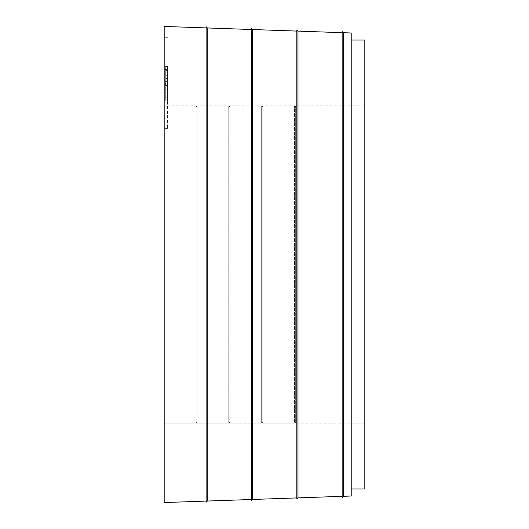 <?xml version="1.0" encoding="UTF-8"?>
<svg xmlns="http://www.w3.org/2000/svg" width="529" height="529" viewBox="0 0 529 529"><rect width="100%" height="100%" fill="white"/><g stroke="black" fill="none" stroke-linecap="round" stroke-linejoin="round"><path stroke-width="0.4" stroke-dasharray="2.65 1.98" d="M343.321 496.295L351.216 496.017L351.216 32.983L343.321 32.705L343.321 496.295L342.151 497.472L343.321 496.295L351.216 496.017L343.321 496.295L342.151 497.472L342.151 496.334L297.979 497.875L342.151 496.334L297.979 497.875L296.809 499.052L296.809 29.948L297.979 31.125L342.151 32.666L342.151 496.334L342.151 32.666M252.637 29.538L252.637 499.462L296.809 497.921L252.637 499.462L251.467 500.632L251.467 28.368L252.637 29.538L296.809 31.079L296.809 497.921L296.809 31.079M297.979 31.125L297.979 497.875L296.809 499.052L296.809 497.921L252.637 499.462L251.467 500.632L251.467 499.502L207.295 501.042L251.467 499.502L207.295 501.042L206.118 502.219L206.118 26.781L207.295 27.958L251.467 29.498L251.467 499.502L251.467 29.498M207.295 27.958L207.295 501.042L206.118 502.219L206.118 501.089L164.182 502.55L206.118 501.089L164.182 502.55L164.182 26.45L206.118 27.911L206.118 501.089L206.118 27.911M351.216 488.948L351.216 496.017L351.216 488.948L364.818 488.948L351.216 488.948L351.216 40.052L351.216 488.948L364.818 488.948L364.818 40.052L351.216 40.052M165.312 69.735L165.312 100.054L165.312 96.04L167.581 96.04L167.581 65.907L165.312 65.907L165.312 75.746L167.581 75.746L167.581 100.054L167.581 65.907L165.312 65.907L165.312 96.04L167.581 96.04L167.581 68.618L167.581 75.746L165.312 75.746L165.312 68.618L165.312 96.04L167.581 96.04L165.312 96.04L165.312 100.054L167.581 100.054L165.312 100.054L165.312 75.257L165.312 76.183L167.581 76.183L167.581 69.359L167.581 76.183L165.312 76.183L165.312 69.359L165.312 100.054L167.581 100.054L165.312 100.054L165.312 70.502L167.581 70.502L165.312 70.502L165.312 66.489L167.581 66.489L165.312 66.489L165.312 69.735L167.581 69.735M167.581 89.851L167.581 85.645L167.581 89.851L165.312 89.851L167.581 89.851M167.581 84.666L167.581 65.907L167.581 100.636L167.581 84.666L167.581 100.636L165.312 100.636L165.312 81.611L167.581 81.611L165.312 81.611L165.312 65.907L165.312 100.636L165.312 84.666L167.581 84.666M167.581 83.046L167.581 128.395L167.581 83.046M164.182 83.046L164.182 128.395L164.182 83.046M164.182 502.55L164.182 105.8L164.182 423.193L195.922 423.193L195.922 105.8L195.922 423.193L197.053 422.063L197.053 106.931L197.053 423.193L197.053 105.8L197.053 423.193L228.792 423.193L228.792 105.8L228.792 423.193L229.923 422.063L229.923 106.931L229.923 423.193L229.923 105.8L229.923 423.193L261.663 423.193L261.663 105.8L261.663 423.193L262.801 422.063L262.801 106.931L262.801 423.193L262.801 105.8L262.801 423.193L294.541 423.193L294.541 105.8L294.541 423.193L295.671 422.063L295.671 106.931L295.671 423.193L295.671 105.8L295.671 423.193L364.818 423.193L295.671 423.193L295.671 422.063L294.541 423.193L262.801 423.193L262.801 422.063L261.663 423.193L229.923 423.193L229.923 422.063L228.792 423.193L197.053 423.193L197.053 422.063L195.922 423.193L164.182 423.193L164.182 502.55M167.581 70.873L167.581 78.497L167.581 70.873L165.312 70.873L165.312 78.497L165.312 69.345L167.581 69.345L167.581 70.873M167.581 80.011L167.581 78.497L165.312 78.497L165.312 80.011L167.581 80.011M167.581 85.367L167.581 95.28L167.581 85.367L165.312 85.367L165.312 95.28L165.312 83.417L167.581 83.417L167.581 85.367M167.581 97.197L167.581 95.28L165.312 95.28L165.312 97.197L167.581 97.197M165.312 89.851L165.312 85.645L167.581 85.645L165.312 85.645L165.312 89.851M165.312 100.054L167.581 100.054L165.312 100.054M207.295 501.042L206.118 502.219L206.118 501.089M252.637 499.462L251.467 500.632L251.467 499.502M297.979 497.875L296.809 499.052L296.809 497.921M342.151 496.334L342.151 31.528L343.321 32.705M167.581 37.704L164.182 37.704M167.581 128.395L164.182 128.395M167.581 69.359L165.312 69.359L167.581 69.359M167.581 65.907L165.312 65.907M197.053 106.931L195.922 105.8L164.182 105.8M229.923 106.931L228.792 105.8L197.053 105.8M262.801 106.931L261.663 105.8L229.923 105.8M295.671 106.931L294.541 105.8L262.801 105.8M364.818 105.8L295.671 105.8"/><path stroke-width="0.79" d="M342.151 496.334L297.979 497.875L296.809 499.052L296.809 29.948L297.979 31.125L297.979 497.875M296.809 497.921L252.637 499.462L251.467 500.632L251.467 28.368L252.637 29.538L252.637 499.462M251.467 499.502L207.295 501.042L206.118 502.219L206.118 26.781L207.295 27.958L207.295 501.042M206.118 501.089L164.182 502.55L164.182 26.45L206.118 27.911M343.321 496.295L342.151 497.472L342.151 31.528L343.321 32.705L343.321 496.295L351.216 496.017L351.216 32.983L343.321 32.705M351.216 40.052L364.818 40.052L364.818 488.948L351.216 488.948M342.151 32.666L297.979 31.125M296.809 31.079L252.637 29.538M251.467 29.498L207.295 27.958"/></g></svg>
